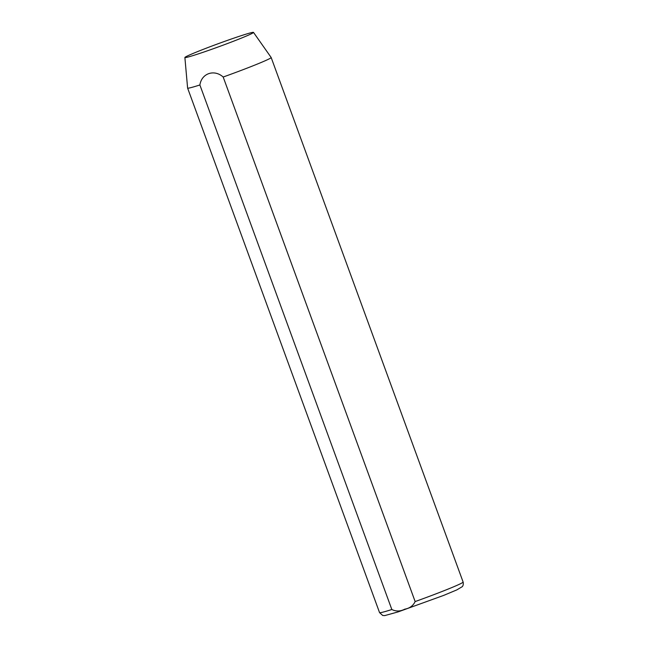 <?xml version="1.0" encoding="UTF-8"?>
<svg xmlns="http://www.w3.org/2000/svg" width="648" height="648" viewBox="0 0 648 648"><rect width="100%" height="100%" fill="white"/><g stroke="black" fill="none" stroke-linecap="round" stroke-linejoin="round"><path stroke-width="0.97" d="M391.838 609.517A44.485 1.863 -20.1 0 1 379.558 612.627L187.612 88.088A44.485 1.863 159.9 0 0 199.884 84.977L391.838 609.517C396.05 611.582 400.359 611.469 404.765 609.169C409.722 608.278 413.181 605.742 415.141 601.563A44.485 1.863 -20.1 0 0 458.654 584.601A44.485 1.863 -20.1 0 0 463.118 582.05L271.164 57.51A44.485 1.863 159.9 0 1 271.164 57.51A44.485 1.863 159.9 0 1 266.709 60.062A44.485 1.863 159.9 0 1 223.187 77.023L415.141 601.563M249.853 34.506A36.539 1.531 159.9 0 1 211.337 49.426A36.539 1.531 159.9 0 1 184.883 57.51A36.539 1.531 159.9 0 1 188.552 55.436A36.539 1.531 159.9 0 1 226.687 40.646A36.539 1.531 159.9 0 1 253.506 32.4A36.539 1.531 159.9 0 1 249.853 34.506M187.612 88.088A44.485 1.863 159.9 0 1 187.604 88.063L184.883 57.51M199.884 84.977C201.617 73.273 214.294 69.02 223.187 77.023M379.558 612.627L382.693 615.462L384.718 615.6L398.107 611.898L443.734 595.382L456.783 589.915L462.17 586.724C461.813 587.048 463.903 585.67 463.118 582.05M253.506 32.4L271.156 57.494"/></g></svg>
